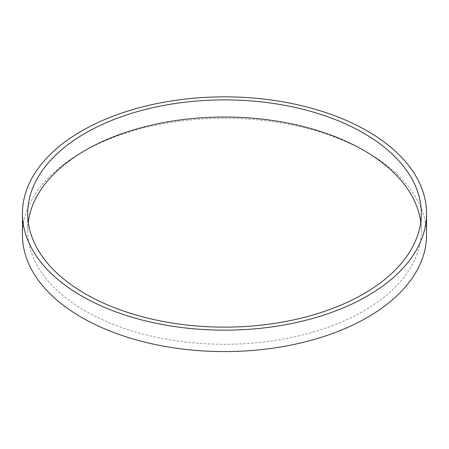 <?xml version="1.0" encoding="UTF-8"?>
<svg xmlns="http://www.w3.org/2000/svg" width="449" height="449" viewBox="0 0 449 449"><rect width="100%" height="100%" fill="white"/><g stroke="black" fill="none" stroke-linecap="round" stroke-linejoin="round"><path stroke-width="0.34" stroke-dasharray="2.25 1.68" d="M22.45 234.934A202.05 116.65 180 0 1 147.177 127.157A202.05 116.65 180 0 1 367.372 152.447A202.05 116.65 180 0 1 426.55 234.934M420.741 222.075A196.802 113.625 180 0 1 421.302 230.646A196.802 113.625 180 0 1 224.5 344.271A196.802 113.625 180 0 1 27.698 230.646A196.802 113.625 180 0 1 28.259 222.075M421.302 230.646L421.302 213.505M27.698 230.646L27.698 213.505"/><path stroke-width="0.67" d="M426.55 213.505L426.55 234.934A202.05 116.65 180 0 1 224.5 351.584A202.05 116.65 180 0 1 22.45 234.934L22.45 213.505A202.05 116.65 180 0 1 147.177 105.734A202.05 116.65 180 0 1 367.372 131.018A202.05 116.65 180 0 1 426.55 213.505A202.05 116.65 180 0 1 224.5 330.161A202.05 116.65 180 0 1 22.45 213.505M363.662 133.162A196.802 113.625 180 0 1 421.302 213.505A196.802 113.625 180 0 1 224.5 327.13A196.802 113.625 180 0 1 27.698 213.505A196.802 113.625 180 0 1 149.186 108.535A196.802 113.625 180 0 1 363.662 133.162M28.259 222.075A196.802 113.625 180 0 1 156.1 124.109A196.802 113.625 180 0 1 363.662 150.303A196.802 113.625 180 0 1 420.741 222.075"/></g></svg>
